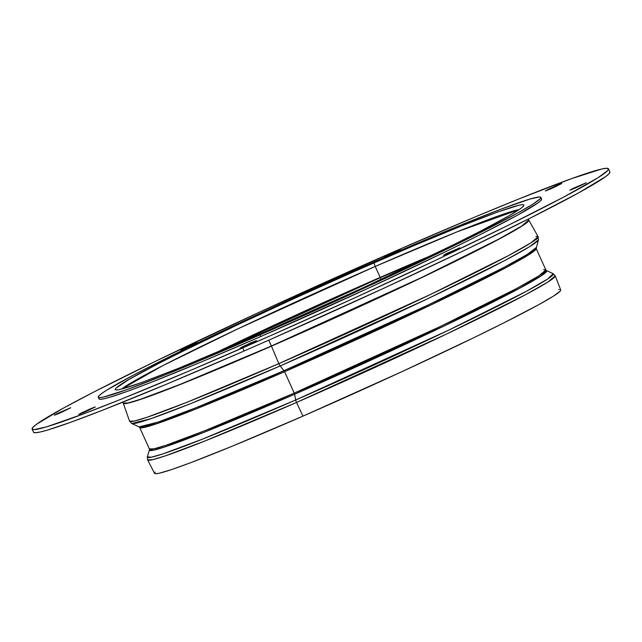 <?xml version="1.0" encoding="UTF-8"?>
<svg xmlns="http://www.w3.org/2000/svg" width="642" height="642" viewBox="0 0 642 642"><rect width="100%" height="100%" fill="white"/><g stroke="black" fill="none" stroke-linecap="round" stroke-linejoin="round"><path stroke-width="0.96" d="M551.317 188.652L545.299 190.971L555.755 185.859L556.052 186.517L555.755 185.859L561.365 183.596L551.317 188.652L545.363 190.987L548.172 189.358L561.774 183.54L551.317 188.652M390.143 254.898L384.125 257.217L394.573 252.105L394.878 252.763L394.573 252.105L400.183 249.842L390.143 254.898L384.181 257.233L386.998 255.604L400.592 249.786L390.143 254.898M186.758 347.779L180.739 350.099L197.15 342.643L186.758 347.779L180.795 350.115L183.612 348.478L197.206 342.659L186.758 347.779M60.3 412.87L54.281 415.189L70.692 407.742L58.799 413.52L54.345 415.205L57.154 413.576L70.756 407.758L60.3 412.87M84.856 412.06L78.838 414.379L89.286 409.267L89.583 409.925L89.286 409.267L94.896 407.004L84.856 412.06L78.894 414.395L81.711 412.766L95.305 406.948L84.856 412.06M246.03 345.813L240.012 348.133L250.468 343.013L250.765 343.679L250.468 343.013L256.078 340.758L246.03 345.813L240.068 348.149L242.885 346.519L256.479 340.693L246.03 345.813M449.416 252.94L443.397 255.259L459.808 247.804L449.416 252.94L443.453 255.275L446.27 253.638L459.865 247.82L449.416 252.94M575.874 187.841L569.855 190.16L586.266 182.705L575.874 187.841L569.911 190.176L572.728 188.539L586.323 182.721L575.874 187.841M33.512 432.21L35.519 432.724L40.285 431.986L47.757 429.996L70.524 422.34L102.945 410.069L166.856 384.06L244.096 350.997A316.217 13.241 -24.3 0 0 609.9 171.912L608.504 168.83A316.217 13.241 155.7 0 1 242.708 347.908L244.096 350.997L271.678 338.888L384.125 288.098L463.131 250.974L529.947 218.256L578.835 192.752L605.583 176.654L609.114 173.653L609.884 171.879M32.1 429.089L33.496 432.17A316.217 13.241 -24.3 0 0 244.096 350.997L242.708 347.908A316.217 13.241 155.7 0 1 32.1 429.089A316.217 13.241 155.7 0 1 397.904 250.003L257.875 312.903L154.931 361.566L93.515 392.174L63.165 408.256L36.417 424.346L32.886 427.355L32.116 429.121L34.122 429.642L46.368 426.906L84.206 413.673L121.001 399.252L190.032 370.611L270.29 335.798L354.849 297.816L436.432 259.93L508.023 225.406L563.435 197.214L597.919 177.786L607.725 170.563L608.488 168.79L606.481 168.276L601.714 169.015L571.476 178.661L519.603 198.667L475.144 216.94L397.904 250.003A316.217 13.241 155.7 0 1 608.504 168.83M560.699 289.919L560.161 291.171L553.252 296.259L538.823 304.629L504.379 322.605L474.165 337.523L401.627 371.814L302.96 416.136L296.532 402.462A223.609 9.365 155.7 0 1 147.612 459.881L152.74 459.656L165.299 455.884L204.999 440.95L296.532 402.462L302.96 416.136A222.814 9.333 -24.3 0 0 560.723 289.967L555.218 275.843A223.609 9.365 155.7 0 1 296.532 402.462L447.482 333.615L524.939 295.039L547.987 281.99L555.218 275.843L553.075 273.604L547.899 278.869L526.239 291.372L449.047 329.988L295.697 399.99A3.611 1.035 66.4 0 0 296.532 402.462A3.611 1.035 -113.6 0 1 295.697 399.99A222.734 9.325 -24.3 0 0 553.075 273.604L546.47 270.571A217.959 9.124 155.7 0 1 294.606 394.252L295.697 399.99L294.606 394.252L203.353 432.588L164.633 447.017L153.109 450.283L149.442 449.841L149.361 448.943L154.273 448.758L166.455 445.115L205.079 430.597L294.229 393.105A1.806 0.522 -113.6 0 1 294.606 394.252A1.806 0.522 66.4 0 0 294.229 393.105A217.518 9.108 -24.3 0 0 545.852 269.921L543.718 269.592M535.877 236.376L538.116 236.673L538.445 239.875L536.19 248.526L545.852 269.921L538.927 275.851L516.585 288.523L441.231 326.056L294.229 393.105A217.518 9.108 -24.3 0 1 149.361 448.943L139.707 427.548A217.518 9.108 155.7 0 0 284.575 371.71L431.568 304.661L506.923 267.128L529.265 254.457L536.19 248.526A217.518 9.108 155.7 0 1 284.575 371.71L294.229 393.105L284.575 371.71L195.417 409.203L156.792 423.72L144.619 427.363L139.707 427.548L139.081 426.89L157.988 422.115L196.588 407.485L283.973 370.699A1.806 0.522 -113.6 0 1 284.575 371.71A1.806 0.522 66.4 0 0 283.973 370.699A217.959 9.124 -24.3 0 0 536.11 247.627L527.371 254.328L503.882 267.441L428.519 304.83L283.973 370.699L280.153 365.956L283.973 370.699A217.959 9.124 -24.3 0 1 139.081 426.89L131.73 423.519L151.095 418.624L190.634 403.641L280.153 365.956L428.23 298.474L505.431 260.179L529.489 246.745L538.445 239.875A223.272 9.349 155.7 0 1 280.153 365.956A3.611 1.035 -113.6 0 1 278.837 363.645A3.611 1.035 66.4 0 0 280.153 365.956A223.272 9.349 155.7 0 1 131.73 423.519L129.54 421.152A224.146 9.389 -24.3 0 0 278.837 363.645A224.146 9.389 -24.3 0 0 538.116 236.673L531.167 242.708L508.263 255.717L430.605 294.413L278.837 363.645L271.462 346.15L278.837 363.645L186.766 402.357L146.962 417.308L134.475 421.024L129.54 421.152L123.224 403.12L128.248 402.935L140.71 399.204L180.209 384.357L271.397 346.006A1.806 0.522 -113.6 0 1 271.462 346.15L180.073 384.582L140.558 399.42L128.167 403.112L123.272 403.232A222.493 9.317 155.7 0 0 271.462 346.15A1.806 0.522 66.4 0 0 271.397 346.006A222.485 9.317 -24.3 0 0 528.767 220.013L521.689 226.08L498.834 239.041L421.762 277.432L271.397 346.006L268.765 340.172L271.397 346.006A222.485 9.317 -24.3 0 1 123.224 403.12L122.799 402.173M538.116 236.673L528.823 220.126A222.493 9.317 155.7 0 1 271.462 346.15L422.107 277.432L499.195 239.025L521.93 226.112L528.823 220.126L528.342 219.066M259.978 334.899L260.716 336.544A242.812 10.168 -24.3 0 0 541.599 199.036L540.997 200.368L538.285 202.679L517.749 215.038L480.216 234.619L447.281 250.878L368.243 288.25L260.716 336.544L259.978 334.899L367.497 286.605L463.701 240.83L517.011 213.393L532.732 204.268L540.259 198.723L540.845 197.367A242.812 10.168 155.7 0 1 259.978 334.899A242.812 10.168 155.7 0 1 98.258 397.229A242.812 10.168 155.7 0 1 379.149 259.721A242.812 10.168 155.7 0 1 540.861 197.391L539.304 196.966L529.907 199.068L500.856 209.228L456.189 226.979L399.749 250.781L336.416 278.596L271.622 308.024L175.418 353.79L132.87 375.442L106.395 390.352L101.58 393.594L98.868 395.905L98.274 397.262L99.815 397.655L103.474 397.085L126.699 389.686L166.527 374.326L259.978 334.899M264.52 332.034C298.008 317.557 341.062 298.057 393.674 273.524C444.408 249.738 498.561 222.814 516.465 211.37C554.519 186.838 434.409 236.055 374.599 262.594A3.611 1.035 66.4 0 0 375.201 266.438L456.952 231.898L519.081 209.597A220.679 9.245 155.7 0 0 375.201 266.438L380.152 277.4A220.679 9.245 -24.3 0 0 212.662 354.256L380.152 277.4A3.611 1.035 66.4 0 0 380.281 277.689L427.564 257.394A220.688 9.245 155.7 0 0 380.281 277.689L381.107 279.406L380.281 277.689A3.611 1.035 -113.6 0 1 380.152 277.4L375.201 266.438A3.611 1.035 -113.6 0 1 374.599 262.594C341.111 277.063 298.057 296.572 245.445 321.104C194.719 344.89 140.558 371.814 122.654 383.258C84.6 407.782 204.71 358.573 264.52 332.034L178.195 368.452L141.409 382.64L119.958 389.477L116.579 390.007L115.151 389.638L115.696 388.378L128.994 379.438L158.702 363.428L186.413 349.481L237.187 324.996L295.055 298.121L355.034 271.181L411.955 246.488L460.924 226.177L497.711 211.988L519.161 205.151L522.54 204.621L523.968 204.991L523.423 206.243L520.911 208.377L510.125 215.182L480.417 231.2L452.706 245.14L363.837 287.423L264.52 332.034M121.82 388.964A220.679 9.245 155.7 0 1 375.201 266.438L237.757 328.905L162.627 365.731L121.707 389.052M432.965 254.786L380.152 277.4A220.679 9.245 -24.3 0 1 432.965 254.786M218.192 351.928A220.688 9.245 155.7 0 1 380.281 277.689L218.192 351.928M558.644 289.606L559.286 289.558M545.852 269.921L546.47 270.571L541.407 275.723L520.213 287.961L444.673 325.743L294.606 394.252A217.959 9.124 155.7 0 1 149.442 449.841L147.347 456.799A222.734 9.325 -24.3 0 0 295.697 399.99L202.439 439.16L162.867 453.91L151.095 457.248L147.347 456.799L147.612 459.881L154.57 473.355A222.814 9.333 -24.3 0 0 302.96 416.136L232.26 446.182L191.276 462.473L171.735 469.527L159.344 473.202L155.99 473.724L154.57 473.363L155.115 472.111M98.258 397.229L99.004 398.883A242.812 10.168 -24.3 0 0 260.716 336.544L201.403 361.936L152.331 381.902L127.437 391.331L109.959 397.205L104.221 398.738L100.561 399.3L99.02 398.907M540.861 197.391L541.599 199.036M522.275 207.053C522.283 206.644 524.987 206.7 504.01 218.633C492.045 225.286 475.618 233.792 454.721 244.137C404.083 269.239 329.94 303.505 264.56 332.01C195.746 361.936 149.417 380.578 125.551 387.937L118.28 389.814M536.816 238.663L536.712 239.362"/></g></svg>
